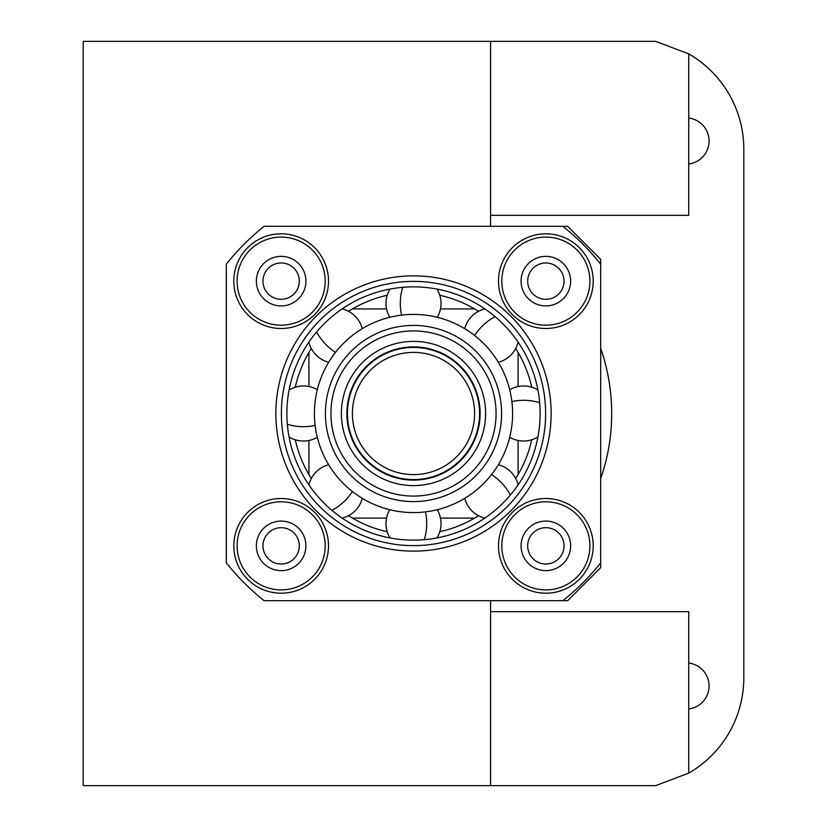<?xml version="1.0" encoding="UTF-8"?>
<svg xmlns="http://www.w3.org/2000/svg" width="827" height="827" viewBox="0 0 827 827"><rect width="100%" height="100%" fill="white"/><g stroke="black" fill="none" stroke-linecap="round" stroke-linejoin="round"><path stroke-width="1.24" d="M545.851 262.976A18.163 18.163 0 0 0 527.688 281.149A18.163 18.163 0 0 0 545.851 299.312A18.163 18.163 0 0 0 564.024 281.149A18.163 18.163 0 0 0 545.851 262.976M413.5 540.124A126.624 126.624 0 0 1 286.876 413.5A126.624 126.624 0 0 1 413.5 286.876A126.624 126.624 0 0 1 540.124 413.5A126.624 126.624 0 0 1 413.5 540.124M413.5 281.376A132.124 132.124 0 0 1 545.624 413.5A132.124 132.124 0 0 1 413.5 545.624A132.124 132.124 0 0 1 281.376 413.5A132.124 132.124 0 0 1 413.5 281.376M413.5 551.133A137.633 137.633 0 0 0 551.133 413.5A137.633 137.633 0 0 0 413.5 275.867A137.633 137.633 0 0 0 275.867 413.5A137.633 137.633 0 0 0 413.5 551.133M562.877 226.319L567.642 226.319L600.681 259.358L600.681 264.123A239.479 239.479 0 0 0 562.877 226.319L264.123 226.319A239.479 239.479 0 0 0 226.319 264.123L226.319 562.877A239.479 239.479 0 0 0 264.123 600.681L562.877 600.681A239.479 239.479 0 0 0 600.681 562.877L600.681 567.642L567.642 600.681L562.877 600.681M281.149 501.813A44.038 44.038 0 0 0 237.101 545.851A44.038 44.038 0 0 0 281.149 589.899A44.038 44.038 0 0 0 325.187 545.851A44.038 44.038 0 0 0 281.149 501.813M281.149 498.505A47.346 47.346 0 0 0 233.803 545.851A47.346 47.346 0 0 0 281.149 593.197A47.346 47.346 0 0 0 328.495 545.851A47.346 47.346 0 0 0 281.149 498.505M325.187 281.149A44.038 44.038 0 0 0 281.149 237.101A44.038 44.038 0 0 0 237.101 281.149A44.038 44.038 0 0 0 281.149 325.187A44.038 44.038 0 0 0 325.187 281.149M328.495 281.149A47.346 47.346 0 0 0 281.149 233.803A47.346 47.346 0 0 0 233.803 281.149A47.346 47.346 0 0 0 281.149 328.495A47.346 47.346 0 0 0 328.495 281.149M501.813 281.149A44.038 44.038 0 0 0 545.851 325.187A44.038 44.038 0 0 0 589.899 281.149A44.038 44.038 0 0 0 545.851 237.101A44.038 44.038 0 0 0 501.813 281.149M498.505 281.149A47.346 47.346 0 0 0 545.851 328.495A47.346 47.346 0 0 0 593.197 281.149A47.346 47.346 0 0 0 545.851 233.803A47.346 47.346 0 0 0 498.505 281.149M545.851 501.813A44.038 44.038 0 0 0 501.813 545.851A44.038 44.038 0 0 0 545.851 589.899A44.038 44.038 0 0 0 589.899 545.851A44.038 44.038 0 0 0 545.851 501.813M545.851 498.505A47.346 47.346 0 0 0 498.505 545.851A47.346 47.346 0 0 0 545.851 593.197A47.346 47.346 0 0 0 593.197 545.851A47.346 47.346 0 0 0 545.851 498.505M256.37 545.851A24.769 24.769 0 0 0 281.149 570.63A24.769 24.769 0 0 0 305.918 545.851A24.769 24.769 0 0 0 281.149 521.082A24.769 24.769 0 0 0 256.37 545.851M281.149 256.37A24.769 24.769 0 0 0 256.37 281.149A24.769 24.769 0 0 0 281.149 305.918A24.769 24.769 0 0 0 305.918 281.149A24.769 24.769 0 0 0 281.149 256.37M570.63 281.149A24.769 24.769 0 0 0 545.851 256.37A24.769 24.769 0 0 0 521.082 281.149A24.769 24.769 0 0 0 545.851 305.918A24.769 24.769 0 0 0 570.63 281.149M545.851 570.63A24.769 24.769 0 0 0 570.63 545.851A24.769 24.769 0 0 0 545.851 521.082A24.769 24.769 0 0 0 521.082 545.851A24.769 24.769 0 0 0 545.851 570.63M83.186 41.35L83.186 785.65L655.615 785.65L688.757 773.1A110.105 110.105 0 0 0 743.814 677.747L743.814 149.253A110.105 110.105 0 0 0 688.757 53.9L655.615 41.35L83.186 41.35M688.757 773.1L688.757 708.946A23.125 23.125 0 0 0 688.757 663.037L688.757 611.691L490.576 611.691M688.757 163.963A23.125 23.125 0 0 0 688.757 118.054L688.757 215.309L490.576 215.309M490.576 41.35L490.576 226.319M490.576 600.681L490.576 785.65M688.757 708.946L688.757 663.037M688.757 53.9L688.757 118.054M600.681 478.637A198.191 198.191 0 0 0 600.681 348.363M439.799 295.28A121.114 121.114 0 0 1 478.502 311.303M515.697 348.498A121.114 121.114 0 0 1 531.72 387.201M531.72 439.799A121.114 121.114 0 0 1 515.697 478.502M478.502 515.697A121.114 121.114 0 0 1 439.799 531.72M387.201 531.72A121.114 121.114 0 0 1 348.498 515.697M311.303 478.502A121.114 121.114 0 0 1 295.28 439.799M295.28 387.201A121.114 121.114 0 0 1 311.303 348.498M348.498 311.303A121.114 121.114 0 0 1 387.201 295.28M281.149 564.024A18.163 18.163 0 0 0 299.312 545.851A18.163 18.163 0 0 0 281.149 527.688A18.163 18.163 0 0 0 262.976 545.851A18.163 18.163 0 0 0 281.149 564.024M281.149 299.312A18.163 18.163 0 0 0 299.312 281.149A18.163 18.163 0 0 0 281.149 262.976A18.163 18.163 0 0 0 262.976 281.149A18.163 18.163 0 0 0 281.149 299.312M545.851 564.024A18.163 18.163 0 0 0 564.024 545.851A18.163 18.163 0 0 0 545.851 527.688A18.163 18.163 0 0 0 527.688 545.851A18.163 18.163 0 0 0 545.851 564.024M600.681 264.123L600.681 562.877M413.5 479.567A66.067 66.067 0 0 0 479.567 413.5A66.067 66.067 0 0 0 413.5 347.433A66.067 66.067 0 0 0 347.433 413.5A66.067 66.067 0 0 0 413.5 479.567A66.067 66.067 0 0 0 479.567 413.5A66.067 66.067 0 0 0 413.5 347.433A66.067 66.067 0 0 0 347.433 413.5A66.067 66.067 0 0 0 413.5 479.567M413.5 352.395A61.105 61.105 0 0 0 352.395 413.5A61.105 61.105 0 0 0 413.5 474.605A61.105 61.105 0 0 0 474.605 413.5A61.105 61.105 0 0 0 413.5 352.395M474.553 308.905L440.471 308.905M386.529 308.905L352.447 308.905M308.905 474.553L308.905 440.471M308.905 386.529L308.905 352.447M352.447 518.095L386.529 518.095M440.471 518.095L474.553 518.095M518.095 352.447L518.095 386.529M518.095 440.471L518.095 474.553M413.5 512.595A99.095 99.095 0 0 0 512.595 413.5A99.095 99.095 0 0 0 413.5 314.405A99.095 99.095 0 0 0 314.405 413.5A99.095 99.095 0 0 0 413.5 512.595M413.5 501.586A88.086 88.086 0 0 0 501.586 413.5A88.086 88.086 0 0 0 413.5 325.414A88.086 88.086 0 0 0 325.414 413.5A88.086 88.086 0 0 0 413.5 501.586M413.5 496.076A82.576 82.576 0 0 0 496.076 413.5A82.576 82.576 0 0 0 413.5 330.924A82.576 82.576 0 0 0 330.924 413.5A82.576 82.576 0 0 0 413.5 496.076M413.5 485.614A72.114 72.114 0 0 0 485.614 413.5A72.114 72.114 0 0 0 413.5 341.386A72.114 72.114 0 0 0 341.386 413.5A72.114 72.114 0 0 0 413.5 485.614M413.5 480.115A66.615 66.615 0 0 0 480.115 413.5A66.615 66.615 0 0 0 413.5 346.885A66.615 66.615 0 0 0 346.885 413.5A66.615 66.615 0 0 0 413.5 480.115M424.22 539.669A27.529 13.201 -90 0 0 425.44 511.872M510.29 495.135A27.529 13.201 -135 0 0 491.496 474.615M539.669 402.78A27.529 13.201 180 0 0 511.872 401.56M495.135 316.71A27.529 13.201 135 0 0 474.615 335.504M402.78 287.331A27.529 13.201 90 0 0 401.56 315.128M316.71 331.865A27.529 13.201 45 0 0 335.504 352.385M287.331 424.22A27.529 13.201 0 0 0 315.128 425.44M331.865 510.29A27.529 13.201 -45 0 0 352.385 491.496M389.744 509.701A27.529 27.529 0 0 0 389.993 537.922M437.007 537.922A27.529 27.529 0 0 0 437.256 509.701M518.105 484.849A27.529 27.529 0 0 0 498.33 464.722M464.722 498.33A27.529 27.529 0 0 0 484.849 518.105M537.922 389.993A27.529 27.529 0 0 0 509.701 389.744M509.701 437.256A27.529 27.529 0 0 0 537.922 437.007M484.849 308.895A27.529 27.529 0 0 0 464.722 328.67M498.33 362.278A27.529 27.529 0 0 0 518.105 342.151M389.993 289.078A27.529 27.529 0 0 0 389.744 317.299M437.256 317.299A27.529 27.529 0 0 0 437.007 289.078M308.895 342.151A27.529 27.529 0 0 0 328.67 362.278M362.278 328.67A27.529 27.529 0 0 0 342.151 308.895M289.078 437.007A27.529 27.529 0 0 0 317.299 437.256M317.299 389.744A27.529 27.529 0 0 0 289.078 389.993M342.151 518.105A27.529 27.529 0 0 0 362.278 498.33M328.67 464.722A27.529 27.529 0 0 0 308.895 484.849"/></g></svg>
